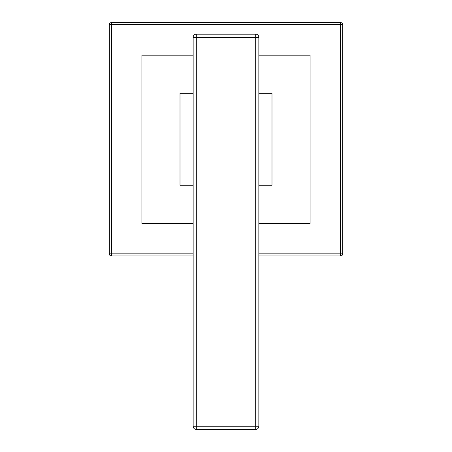 <?xml version="1.0" encoding="UTF-8"?>
<svg xmlns="http://www.w3.org/2000/svg" width="452" height="452" viewBox="0 0 452 452"><rect width="100%" height="100%" fill="white"/><g stroke="black" fill="none" stroke-linecap="round" stroke-linejoin="round"><path stroke-width="0.68" d="M258.849 253.854L340.576 253.854L340.576 24.702L109.322 24.702L109.322 253.854A2.102 2.102 0 0 0 111.424 255.956L193.151 255.956M193.151 253.854L111.424 253.854L111.424 255.956A2.102 2.102 0 0 1 109.322 253.854L111.424 253.854L111.424 22.6A2.102 2.102 0 0 0 109.322 24.702M258.849 255.956L340.576 255.956L340.576 253.854L342.678 253.854L342.678 24.702L340.576 24.702L340.576 22.6L111.424 22.6M340.576 255.956A2.102 2.102 0 0 0 342.678 253.854A2.102 2.102 0 0 1 340.576 255.956M342.678 24.702A2.102 2.102 0 0 0 340.576 22.6A2.102 2.102 0 0 1 342.678 24.702M193.151 55.184L141.905 55.184L141.905 223.373L193.151 223.373M258.849 223.373L310.095 223.373L310.095 55.184L258.849 55.184M193.151 93.293L180.009 93.293L180.009 185.269L193.151 185.269M258.849 93.293L271.991 93.293L271.991 185.269L258.849 185.269M258.849 426.247L258.849 37.318A3.153 3.153 0 0 0 255.696 34.166L255.696 37.318L258.849 37.318A3.153 3.153 0 0 0 255.696 34.166L196.304 34.166L196.304 37.318L255.696 37.318L255.696 426.247L196.304 426.247L196.304 429.4A3.153 3.153 0 0 1 193.151 426.247A3.153 3.153 0 0 0 196.304 429.4L255.696 429.4A3.153 3.153 0 0 0 258.849 426.247L255.696 426.247L255.696 429.4A3.153 3.153 0 0 0 258.849 426.247M196.304 34.166A3.153 3.153 0 0 0 193.151 37.318L193.151 426.247L196.304 426.247L196.304 37.318L193.151 37.318"/></g></svg>
